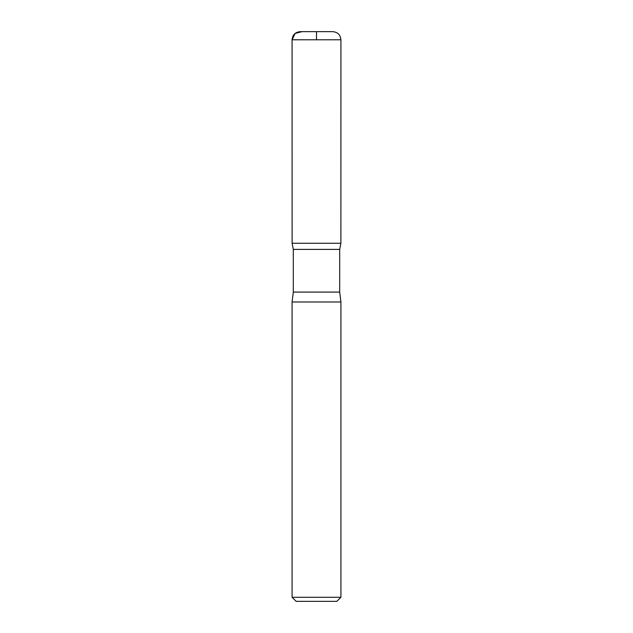 <?xml version="1.0" encoding="UTF-8"?>
<svg xmlns="http://www.w3.org/2000/svg" width="633" height="633" viewBox="0 0 633 633"><rect width="100%" height="100%" fill="white"/><g stroke="black" fill="none" stroke-linecap="round" stroke-linejoin="round"><path stroke-width="0.95" d="M340.918 597.283L292.082 597.283L296.157 601.35L336.843 601.35L340.918 597.283L340.918 301.981L339.692 292.082L339.692 249.394L340.894 243.254L292.106 243.254L293.308 249.394L339.692 249.394M292.082 39.792L292.106 243.254L340.894 243.254L340.918 39.792C340.435 34.847 337.721 32.133 332.776 31.65L300.224 31.65C295.279 32.133 292.565 34.847 292.082 39.792L340.918 39.792M292.082 597.283L292.082 301.981L293.308 292.082L293.308 249.394M292.082 301.981L340.918 301.981M316.5 39.792L316.5 31.65L301.965 31.65L295.113 33.454L292.082 39.792L292.106 243.254L316.5 243.254M293.308 292.082L339.692 292.082"/></g></svg>
